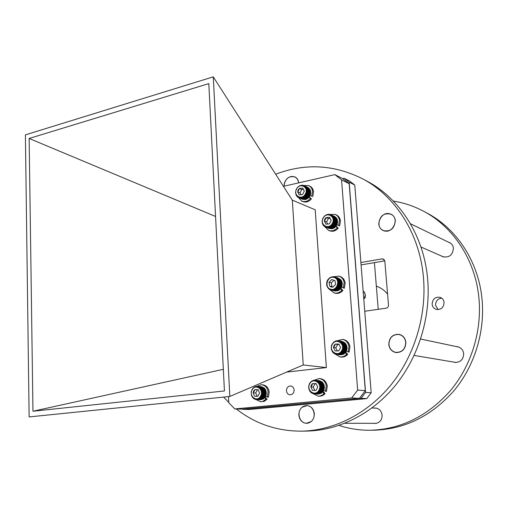 <?xml version="1.0" encoding="UTF-8"?>
<svg xmlns="http://www.w3.org/2000/svg" width="508" height="508" viewBox="0 0 508 508"><rect width="100%" height="100%" fill="white"/><g stroke="black" fill="none" stroke-linecap="round" stroke-linejoin="round"><path stroke-width="0.76" d="M314.331 413.753C313.626 408.832 311.131 406.095 306.826 405.536C301.72 406.044 299.06 409.226 298.85 415.087C299.561 420.122 302.139 422.872 306.584 423.342C311.569 422.707 314.154 419.513 314.331 413.753M298.672 182.867C298.38 180.023 297.116 178.029 294.881 176.886C288.557 175.685 284.931 178.797 284.004 186.214M395.338 220.72C394.989 217.684 393.56 215.513 391.058 214.198C383.8 212.636 379.698 215.881 378.758 223.926C379.12 227.089 380.632 229.311 383.292 230.6C390.449 231.94 394.468 228.651 395.338 220.72M405.867 342.341C405.263 338.08 403.028 335.42 399.167 334.359C392.659 334.093 389.198 337.452 388.785 344.437C389.407 348.85 391.751 351.542 395.815 352.514C402.165 352.571 405.511 349.18 405.867 342.341M223.564 397.097L228.791 402.406M236.353 408.972C255.079 423.697 276.676 431.095 301.142 431.159C333.419 430.682 367.1 414.109 390.9 384.994C414.56 355.784 426.847 315.239 423.437 277.178C419.646 233.407 395.084 195.732 362.299 178.664C333.813 164.516 304.94 163.043 275.679 174.231M301.142 431.159L306.318 431.089C338.379 430.613 371.799 414.21 395.395 385.401C418.852 356.495 431.019 316.382 427.609 278.708C423.824 235.382 399.434 198.05 366.871 181.096L362.299 178.664M364.744 311.258L386.15 308.178C387.699 307.791 388.487 306.743 388.499 305.041L384.823 261.156L383.267 258.991L382.041 258.877L360.896 262.534M384.785 260.852L361.08 264.916M405.733 342.354C405.384 349.091 402.088 352.431 395.834 352.374C391.833 351.415 389.528 348.767 388.918 344.418C389.319 337.541 392.728 334.232 399.136 334.499C402.939 335.54 405.136 338.163 405.733 342.354M441.566 256.051L442.684 256.673C449.104 257.937 452.679 255.137 453.403 248.266C453.066 245.631 451.771 243.719 449.517 242.538L448.316 242.094M373.977 423.329L375.209 423.45C379.705 422.904 382.01 420.135 382.118 415.138C381.445 410.877 379.159 408.495 375.266 408.007L374.034 408.076M453.492 362.039L454.793 362.382C460.451 362.464 463.417 359.55 463.677 353.651C463.112 349.974 461.105 347.663 457.651 346.716L456.317 346.564M444.081 302.47C443.725 299.923 442.405 298.209 440.112 297.339C435.197 296.71 432.53 298.99 432.111 304.171C432.473 306.8 433.851 308.534 436.251 309.372C441.09 309.88 443.7 307.575 444.081 302.47M441.712 298.171C437.699 298.685 435.648 301.034 435.546 305.225L438.042 309.601M377.469 286.537L376.358 286.322M387.585 294.126C384.512 290.335 380.765 287.668 376.339 286.118M338.988 425.425C349.047 428.739 359.505 430.346 370.351 430.238C401.206 429.26 427.971 415.982 450.64 390.398C471.532 365.258 482.162 330.435 478.873 297.517C475.202 259.671 453.079 226.631 423.418 211.15C413.817 206.089 403.79 202.73 393.325 201.079M370.351 430.238L374.256 430.181C404.914 429.216 431.489 416.052 453.987 390.703C474.72 365.792 485.254 331.286 481.978 298.653C478.314 261.137 456.343 228.365 426.86 212.985L423.418 211.15M310.883 421.691L306.584 423.202C299.345 423.564 296.139 411.543 302.26 407.206L306.819 405.676C313.919 405.517 316.979 417.424 310.883 421.691M284.118 186.188C284.029 183.185 285.077 180.626 287.255 178.524C289.7 176.447 292.221 175.939 294.824 177C297.028 178.124 298.272 180.092 298.558 182.893M390.462 214.09L390.995 214.319C400.152 218.243 392.595 234.69 383.565 230.562L383.35 230.467C373.964 226.816 381.222 210.058 390.462 214.09M286.461 390.779C286.595 387.756 287.973 386.156 290.589 385.966C292.633 386.29 293.815 387.636 294.126 389.998C293.999 392.995 292.646 394.602 290.055 394.824C287.973 394.513 286.779 393.167 286.461 390.779M292.303 200.152L303.238 364.96L229.838 396.456L29.134 416.922L25.4 134.855L213.271 76.841L292.265 200.114L315.201 209.798L326.371 367.589L286.531 372.11M229.838 396.456L213.271 76.841M224.434 390.97L32.963 411.232L29.146 138.468L208.807 83.61L224.434 390.97M32.963 411.232L223.336 369.316M215.563 216.459L29.146 138.468M303.238 364.96L326.371 367.589M283.439 186.341L334.861 174.619L341.566 179.876L357.645 390.093L351.663 397.974L234.779 408.927L228.81 402.73L228.492 396.596M341.566 179.876L349.174 183.725L365.303 390.652L357.645 390.093M334.861 174.619L342.538 178.53L349.174 183.725M234.779 408.927L243.77 409.162L359.397 398.399L351.663 397.974M365.303 390.652L359.397 398.399M324.822 226.682L328.625 230.441C331.813 231.483 334.696 230.594 337.268 227.787L338.252 228.181L336.137 226.098M328.625 230.441L329.622 230.829C332.81 231.87 335.686 230.988 338.252 228.181M336.88 224.701L338.677 225.52L339.446 220.218C338.957 217.443 337.56 215.513 335.242 214.433L329.895 214.427M338.677 225.52L339.661 225.92L340.43 220.637C339.941 217.862 338.544 215.932 336.226 214.852L335.242 214.433M337.268 227.787L335.826 226.365M334.982 353.943L339.915 356.914C342.532 357.2 344.805 356.299 346.735 354.216L347.726 354.362L345.656 352.133M339.915 356.914L340.912 357.054C343.535 357.34 345.802 356.445 347.726 354.362M346.335 350.965L348.183 351.961L348.971 346.488C348.209 342.595 346.081 340.239 342.595 339.414L336.855 340.836M348.183 351.961L349.174 352.108L349.955 346.647C349.199 342.767 347.072 340.411 343.586 339.592L342.595 339.414M346.735 354.216L345.256 352.622M298.336 197.447L301.822 201.143C304.959 202.248 307.81 201.371 310.394 198.495L311.41 198.946L309.296 196.863L310.623 193.713L310.413 190.456L306.737 188.779L306.394 189.141L306.902 189.401L306.521 189.744L307.01 190.049L306.591 190.367L307.029 191.383L306.445 192.284L306.8 192.729L306.273 192.919L306.591 193.389L305.772 194.132L306.007 194.64L305.441 194.697L305.632 195.224L305.067 195.231L305.213 195.758L304.184 196.171L304.248 196.698L303.695 196.564L303.721 197.085L303.174 196.901L303.155 197.409L302.076 197.402L301.987 197.866L301.511 197.555L301.384 197.999L299.041 197.803L297.091 196.545L296.094 195.028L295.567 192.519L296.024 189.859L297.383 187.503L299.422 185.852L301.79 185.191L304.076 185.642L304.025 185.998L305.06 186.271L304.927 186.652L305.499 186.671L305.664 187.522L306.222 187.636L305.962 188.024L306.508 188.189L306.203 188.57L306.737 188.779M301.822 201.143L302.857 201.581C305.981 202.692 308.839 201.809 311.41 198.946M311.76 196.266L310.032 195.497L311.76 196.266L312.522 191.091C312.09 188.487 310.82 186.665 308.712 185.617L303.67 185.49M312.776 196.717L313.538 191.548C313.106 188.957 311.836 187.135 309.734 186.087L308.712 185.617M310.394 198.495L309.01 197.136M313.055 393.624L318.097 396.138C320.389 396.221 322.37 395.351 324.041 393.529L325.069 393.592L323.024 391.293M318.097 396.138L319.138 396.202C321.431 396.278 323.406 395.408 325.069 393.592M323.653 390.277L325.463 391.312L326.25 385.877C325.406 381.616 323.082 379.171 319.278 378.555L313.982 380.289M325.463 391.312L326.492 391.382L327.279 385.953C326.428 381.705 324.11 379.266 320.313 378.65L319.278 378.555M324.041 393.529L322.593 391.903M255.943 399.491L260.553 401.726L262.661 401.447L265.97 399.218L267.081 399.269L265.144 396.97M260.553 401.726L264.185 401.352L267.081 399.269M265.633 396.069L267.316 397.085L268.091 391.833C267.316 387.629 265.119 385.261 261.499 384.721L256.724 386.385M267.316 397.085L268.427 397.135L269.202 391.897C268.421 387.699 266.23 385.337 262.611 384.797L261.499 384.721M265.97 399.218L264.636 397.637M323.196 218.148C319.348 224.841 328.879 230.321 332.327 223.329C336.188 216.548 326.568 211.169 323.196 218.148M322.84 218.3L324.453 216.059L326.688 214.636L329.165 214.287L330.924 214.776L330.886 215.151L331.953 215.436L331.826 215.837L332.41 215.856L332.594 216.745L333.165 216.865L332.905 217.265L333.464 217.437L333.159 217.83L333.705 218.046L333.356 218.421L333.877 218.688L333.496 219.043L333.991 219.348L333.572 219.685L334.016 220.726L333.534 220.993L333.934 221.418L333.426 221.653L333.572 222.777L333.019 222.929L333.299 223.425L332.734 223.533L332.969 224.047L332.003 224.65L332.149 225.184L331.572 225.146L331.673 225.679L331.095 225.596L331.153 226.124L330.587 225.99L330.6 226.511L330.048 226.327L329.419 227.095L328.905 226.816L328.803 227.286L327.724 227.044L327.558 227.451L325.184 226.924L323.31 225.349L322.434 223.647L322.129 220.98L322.84 218.3M324.822 219.069L324.307 220.999L325.933 224.155L329.381 223.888L331.197 220.453L329.559 217.297L326.117 217.583L324.822 219.069M325.45 219.386L324.307 220.999L325.933 224.155L329.381 223.888L331.197 220.453L329.559 217.297L326.117 217.583L325.45 219.386M325.742 227.159L329.444 228.556M326.333 227.33L330.117 228.683M326.936 227.425L330.784 228.727M327.558 227.451L331.451 228.702M328.181 227.4L331.775 228.829L332.105 228.594M328.803 227.286L332.397 228.714L332.746 228.416M329.419 227.095L333.013 228.524L333.369 228.168M330.022 226.835L333.61 228.27L335.725 226.625L337.141 224.238L337.604 221.52L337.268 219.545L333.705 218.046M337.026 219.443L337.026 218.935L333.464 217.437M336.772 218.827L336.734 218.37L333.165 216.865M336.448 218.249L336.379 217.843L332.81 216.338M336.061 217.71L332.41 215.856M335.617 217.214L331.953 215.436M335.109 216.776L331.457 215.075M334.55 216.389L330.359 214.541M330.283 218.376L328.409 218.529L326.606 221.939L327.736 224.123M328.409 218.529L326.117 217.583M326.606 221.939L324.307 220.999M325.184 226.924L325.73 227.139M325.12 226.803L324.656 226.619M324.161 226.251L324.561 226.409M330.048 226.327L333.94 227.882M330.6 226.511L334.188 227.946M330.587 225.99L334.474 227.552M331.153 226.124L334.734 227.565M331.095 225.596L334.982 227.159M331.673 225.679L335.248 227.12M331.572 225.146L335.451 226.714M332.149 225.184L335.725 226.625M332.003 224.65L335.883 226.219M332.588 224.638L336.156 226.085M332.397 224.111L336.271 225.685M332.969 224.047L336.544 225.501M332.734 223.533L336.607 225.114M333.299 223.425L336.868 224.885M333.019 222.929L336.893 224.517M333.572 222.777L337.141 224.238M333.254 222.301L337.121 223.888M333.788 222.104L337.35 223.571M333.426 221.653L337.293 223.247M333.934 221.418L337.496 222.891M333.534 220.993L337.401 222.599M334.016 220.726L337.585 222.206M333.585 220.339L337.452 221.945M334.035 220.034L337.604 221.52M333.572 219.685L337.439 221.298M333.991 219.348L337.553 220.84M333.496 219.043L337.363 220.662M333.877 218.688L337.439 220.18M333.356 218.421L337.223 220.047M329.775 214.376L330.244 214.579M329.165 214.287L329.571 214.459M328.549 214.268L328.898 214.414M323.717 225.831L324.066 225.971M332.315 344.424C328.365 351.104 338.195 357.613 341.738 350.584C345.713 343.814 335.788 337.407 332.315 344.424M331.946 344.449L333.604 342.233L335.909 340.931L338.461 340.766L340.824 341.776L340.741 342.233L341.338 342.195L341.211 342.659L341.801 342.678L341.63 343.141L342.589 343.789L342.322 344.24L342.894 344.411L342.589 344.849L343.141 345.065L342.792 345.491L343.44 346.456L343.014 346.824L343.491 347.174L343.027 347.51L343.389 348.609L342.868 348.869L343.237 349.314L342.69 349.529L343.014 349.999L342.157 350.78L342.398 351.282L341.808 351.352L341.998 351.866L340.957 352.368L341.059 352.882L340.468 352.8L340.525 353.301L339.947 353.168L339.96 353.663L339.388 353.479L339.357 353.955L338.811 353.72L338.106 354.324L337.604 354L337.464 354.394L336.385 354L336.182 354.317L333.826 353.289L332.442 351.853L331.356 349.314L331.299 346.481L331.946 344.449M333.997 345.523L333.47 347.497L335.147 350.92L338.703 350.926L340.57 347.485L338.88 344.056L335.331 344.068L333.997 345.523M334.639 345.821L333.47 347.497L335.147 350.92L338.703 350.926L340.57 347.485L338.88 344.056L335.331 344.068L334.639 345.821M339.808 354.832L336.182 354.317M336.817 354.394L340.557 354.838M337.464 354.394L341.262 354.775M338.106 354.324L341.947 354.635M338.741 354.171L342.608 354.425M339.357 353.955L342.97 354.476L343.23 354.14M339.96 353.663L343.56 354.184L343.827 353.784M340.525 353.301L344.126 353.828L345.986 351.822L346.97 349.174L346.907 346.335L345.808 343.814L342.221 343.211M345.516 343.764L345.396 343.281L341.801 342.678M345.072 343.23L344.926 342.805L341.338 342.195M344.576 342.748L340.824 341.776M344.03 342.322L340.277 341.42M343.433 341.96L339.693 341.135M342.792 341.662L339.084 340.912M342.106 341.433L338.461 340.766M339.147 344.443L337.636 344.449L335.782 347.859L337.306 350.958M337.636 344.449L335.331 344.068M335.782 347.859L333.47 347.497M334.372 353.644L334.797 353.708M334.2 353.339L333.826 353.289M333.318 352.863L333.654 352.914M334.95 353.943L335.432 354.012M335.553 354.165L336.112 354.241M340.468 352.8L344.373 353.371M341.059 352.882L344.659 353.409M340.957 352.368L344.862 352.946M341.554 352.4L345.148 352.933M341.408 351.885L345.307 352.469M341.998 351.866L345.592 352.4M341.808 351.352L345.707 351.942M342.398 351.282L345.986 351.822M342.157 350.78L346.05 351.371M342.735 350.66L346.323 351.206M342.455 350.171L346.342 350.768M343.014 349.999L346.602 350.552M342.69 349.529L346.577 350.133M343.237 349.314L346.818 349.872M342.868 348.869L346.754 349.479M343.389 348.609L346.97 349.174M342.983 348.19L346.869 348.805M343.471 347.891L347.059 348.463M343.027 347.51L346.913 348.126M343.491 347.174L347.072 347.745M343.014 346.824L346.9 347.447M343.44 346.456L347.028 347.034M342.938 346.151L346.824 346.78M343.325 345.751L346.907 346.335M342.792 345.491L346.678 346.126M343.141 345.065L346.729 345.656M342.589 344.849L346.475 345.491M342.894 344.411L346.481 345.008M342.322 344.24L346.215 344.888M342.589 343.789L346.177 344.386M342.005 343.668L345.897 344.322M337.82 340.697L338.404 340.798M337.179 340.703L337.68 340.785M336.537 340.779L336.975 340.855M335.909 340.931L336.296 340.995M335.293 341.154L335.636 341.217M334.696 341.452L335.013 341.503M296.602 189.046C292.875 195.637 302.025 200.806 305.371 193.929C309.112 187.255 299.879 182.188 296.602 189.046M298.164 189.916L297.663 191.808L299.212 194.85L302.527 194.526L304.292 191.148L302.73 188.106L299.422 188.443L298.164 189.916M298.787 190.233L297.663 191.808L299.212 194.85L302.527 194.526L304.292 191.148L302.73 188.106L299.422 188.443L298.787 190.233M298.501 197.58L302.247 199.187M299.041 197.803L302.889 199.371M299.606 197.955L303.53 199.485M300.19 198.037L304.171 199.517M300.78 198.056L304.806 199.479M301.384 197.999L305.098 199.6L305.435 199.365M301.987 197.866L305.695 199.479L306.057 199.18M302.577 197.675L306.286 199.282L307.95 198.317L309.321 196.85L305.632 195.224M310.197 190.354L310.191 189.871L306.508 188.189M309.95 189.757L309.905 189.319L306.222 187.636M309.639 189.198L305.886 187.135M309.264 188.678L305.499 186.671M308.832 188.201L305.06 186.271M308.343 187.776L304.59 185.928M307.804 187.401L304.076 185.642M303.53 189.325L301.784 189.503L300.031 192.85L301.028 194.799M301.784 189.503L299.422 188.443M300.031 192.85L297.663 191.808M298.456 197.498L297.993 197.294M297.523 196.952L297.917 197.117M302.635 197.187L306.648 198.933M303.155 197.409L306.857 199.022M303.174 196.901L307.188 198.653M303.721 197.085L307.416 198.698M303.695 196.564L307.708 198.317M304.248 196.698L307.95 198.317M304.184 196.171L308.197 197.929M304.749 196.253L308.445 197.879M304.648 195.726L308.648 197.485M305.213 195.758L308.908 197.383M305.067 195.231L309.067 196.996M305.441 194.697L309.442 196.469M306.007 194.64L309.696 196.272M305.772 194.132L309.772 195.91M306.324 194.031L310.013 195.669M306.051 193.535L310.045 195.32M306.591 193.389L310.274 195.034M306.273 192.919L310.267 194.704M306.8 192.729L310.483 194.38M306.445 192.284L310.439 194.075M306.946 192.062L310.623 193.713M306.553 191.649L310.547 193.44M307.029 191.383L310.712 193.04M306.603 191.002L310.591 192.805M307.048 190.71L310.731 192.373M306.591 190.367L310.585 192.17M307.01 190.049L310.686 191.713M306.521 189.744L310.515 191.554M306.902 189.401L310.579 191.071M306.394 189.141L310.382 190.957M303.536 185.426L304.025 185.655M302.971 185.28L303.384 185.471M302.387 185.198L302.743 185.363M297.091 196.545L297.434 196.691M309.721 383.845C305.829 390.417 315.424 397.148 318.916 390.22C322.828 383.565 313.138 376.93 309.721 383.845M309.378 383.826L311.004 381.66L313.265 380.416L315.76 380.314L315.836 380.708L316.37 380.473L316.408 380.892L316.967 380.708L316.96 381.146L318.072 381.381L317.983 381.845L318.567 381.813L318.433 382.283L319.43 382.841L319.208 383.311L319.786 383.426L319.519 383.889L320.084 384.054L319.773 384.505L320.326 384.715L319.97 385.147L320.611 386.112L320.186 386.48L320.637 387.54L320.148 387.845L320.554 388.258L320.034 388.518L320.402 388.957L319.856 389.172L320.186 389.636L319.335 390.404L319.576 390.9L318.992 390.97L319.189 391.471L318.599 391.49L318.745 391.992L317.678 392.379L317.741 392.868L317.163 392.741L317.183 393.211L316.617 393.033L316.598 393.49L316.052 393.262L315.366 393.827L312.877 393.611L311.188 392.69L309.836 391.23L308.781 388.671L308.648 386.55L309.378 383.826M311.36 384.981L310.839 386.937L312.471 390.398L315.944 390.487L317.786 387.102L316.141 383.635L312.668 383.565L311.36 384.981M312.001 385.274L310.839 386.937L312.471 390.398L315.944 390.487L317.786 387.102L316.141 383.635L312.668 383.565L312.001 385.274M317.868 394.094L314.109 393.865M314.738 393.884L318.611 394.024M315.366 393.827L319.291 393.89M315.989 393.694L319.951 393.694M316.598 393.49L320.573 393.421M317.183 393.211L320.923 393.44L321.164 393.084M317.741 392.868L321.481 393.103L321.71 392.678M318.262 392.462L322.002 392.697L323.64 390.531L324.364 387.814L324.047 385.007L322.751 382.607L319.024 382.295M322.466 382.581L322.301 382.124L318.567 381.813M321.989 382.099L321.799 381.692L318.072 381.381M321.456 381.667L317.532 381.013M320.885 381.298L316.967 380.708M320.269 380.994L316.37 380.473M319.615 380.752L315.76 380.314M318.922 380.587L315.138 380.225M316.243 383.781L315.062 383.756L313.239 387.115L314.82 390.468M315.062 383.756L312.668 383.565M313.239 387.115L310.839 386.937M311.715 393.065L312.09 393.09M311.518 392.716L311.188 392.69M312.28 393.37L312.699 393.395M312.877 393.611L313.353 393.637M313.487 393.776L314.039 393.808M318.154 391.966L322.212 392.22M318.745 391.992L322.485 392.233M318.599 391.49L322.644 391.757M319.189 391.471L322.917 391.712M318.992 390.97L323.037 391.236M319.576 390.9L323.304 391.147M319.335 390.404L323.38 390.677M319.907 390.284L323.64 390.531M319.627 389.807L323.666 390.08M320.186 389.636L323.913 389.89M319.856 389.172L323.901 389.452M320.402 388.957L324.129 389.217M320.034 388.518L324.072 388.804M320.554 388.258L324.275 388.518M320.148 387.845L324.187 388.137M320.637 387.54L324.364 387.814M320.199 387.166L324.237 387.464M320.662 386.823L324.383 387.102M320.186 386.48L324.225 386.785M320.611 386.112L324.339 386.391M320.11 385.807L324.148 386.112M320.504 385.401L324.225 385.693M319.97 385.147L324.009 385.458M320.326 384.715L324.047 385.007M319.773 384.505L323.812 384.823M320.084 384.054L323.812 384.353M319.519 383.889L323.558 384.213M319.786 383.426L323.513 383.73M319.208 383.311L323.253 383.642M319.43 382.841L323.158 383.146M318.846 382.772L322.891 383.108M314.509 380.219L315.081 380.263M313.88 380.276L314.369 380.321M313.265 380.416L313.69 380.454M312.661 380.625L313.036 380.657M312.077 380.905L312.414 380.93M252.114 389.871C248.444 396.208 257.315 402.742 260.617 396.062C264.312 389.649 255.353 383.203 252.114 389.871M260.49 397.77L264.509 397.961L266.065 395.053L266.135 392.055L261.785 391.808L262.28 392.093L261.855 393.116L262.287 393.478L261.804 393.776L262.204 394.17L261.696 394.424L262.058 394.843L261.525 395.053L261.849 395.497L261.303 395.662L261.271 396.716L260.699 396.786L260.902 397.269L260.331 397.288L260.039 398.221L259.467 398.145L259.55 398.615L256.75 399.586L254.464 399.085L252.578 397.529L251.403 395.192L251.231 391.795L252.152 389.261L253.378 387.763L255.486 386.569L257.232 386.397L259.455 387.16L259.385 387.604L259.95 387.515L260.261 388.398L260.833 388.41L260.636 388.874L261.207 388.938L261.252 389.954L261.804 390.112L261.487 390.544L262.02 390.747L261.664 391.166L262.179 391.414L261.652 392.087M253.632 390.976L253.13 392.868L254.616 396.215L257.848 396.31L259.588 393.046L258.089 389.7L254.864 389.617L253.632 390.976M254.26 391.255L253.13 392.868L254.616 396.215L257.848 396.31L259.588 393.046L258.089 389.7L254.864 389.617L254.26 391.255M261.442 394.506L261.62 395.014M256.159 399.567L260.21 399.739M256.75 399.586L260.883 399.688M257.334 399.529L261.531 399.567M257.912 399.409L262.147 399.371M258.477 399.212L262.738 399.11M259.023 398.945L263.055 399.123L263.29 398.786M259.55 398.615L263.569 398.799L263.804 398.393M260.039 398.221L264.058 398.405L264.281 397.948M266.135 392.055L264.846 388.664L260.833 388.41M264.604 388.652L264.427 388.195L260.413 387.934M264.16 388.175L263.969 387.782L259.95 387.515M263.671 387.763L259.455 387.16M263.138 387.401L258.928 386.867M262.566 387.109L258.382 386.639M261.957 386.88L257.81 386.48M261.315 386.715L257.232 386.397M258.159 389.788L257.429 389.769L255.708 393.008L257.169 396.297M257.429 389.769L254.864 389.617M255.708 393.008L253.13 392.868M253.943 398.786L254.267 398.799M254.464 399.085L254.838 399.098M255.016 399.313L255.441 399.332M255.581 399.478L256.083 399.498M260.331 397.288L264.693 397.497M260.902 397.269L264.922 397.459M260.699 396.786L265.062 397.002M261.271 396.716L265.284 396.913M261.029 396.246L265.386 396.462M261.588 396.126L265.601 396.323M261.303 395.662L265.659 395.884M261.849 395.497L265.862 395.7M261.525 395.053L265.875 395.281M262.058 394.843L266.065 395.053M261.696 394.424L266.046 394.653M262.204 394.17L266.211 394.386M261.804 393.776L266.154 394.011M262.287 393.478L266.3 393.7M261.855 393.116L266.205 393.357M262.312 392.786L266.325 393.014M261.855 392.455L266.198 392.703M262.28 392.093L266.287 392.322M262.179 391.414L266.186 391.649M261.664 391.166L266.014 391.42M262.02 390.747L266.033 390.989M261.487 390.544L265.836 390.804M261.804 390.112L265.811 390.354M261.252 389.954L265.608 390.214M261.531 389.503L265.544 389.75M260.972 389.395L265.322 389.661M261.207 388.938L265.22 389.185M260.636 388.874L264.992 389.147M256.648 386.385L257.194 386.417M256.064 386.442L256.527 386.474M255.486 386.569L255.886 386.594M254.921 386.772L255.27 386.791M330.549 289.16C337.09 291.509 340.836 279.203 334.099 277.482C327.565 275.209 323.869 287.388 330.549 289.16M330.962 289.979L328.746 288.823L327.203 286.747L326.65 284.785L326.828 282.004L327.622 280.048L329.425 277.978L331.788 276.847L334.296 276.841L336.017 277.59L335.94 278.016L336.525 277.978L336.823 278.854L337.414 278.917L337.198 279.349L338.087 280.054L337.788 280.473L338.334 280.683L338.144 281.724L338.645 282.023L338.226 282.378L338.703 282.721L338.207 283.718L338.614 284.131L338.106 284.385L338.474 284.829L337.934 285.039L338.265 285.509L337.712 285.674L337.998 286.169L337.426 286.29L337.287 287.388L336.696 287.407L336.848 287.934L336.264 287.903L336.372 288.43L335.788 288.353L335.851 288.868L335.274 288.741L335.293 289.249L334.728 289.071L334.099 289.814L330.962 289.979L334.658 290.932M331.184 287.064L332.988 287.077L335.636 284.34L334.962 280.581L331.654 279.571L329.019 282.308L329.686 286.055L331.184 287.064M331.572 286.633L332.988 287.077L335.636 284.34L334.962 280.581L331.654 279.571L329.019 282.308L329.686 286.055L331.572 286.633M335.293 289.249L338.887 290.246L340.436 288.938L341.846 286.531L342.278 283.762L341.662 281.115L338.087 280.054M341.401 281.038L341.351 280.53L337.776 279.464M341.071 280.441L340.989 279.984L337.414 278.917M340.678 279.889L340.57 279.489L336.995 278.416M340.227 279.387L336.525 277.978M339.719 278.936L336.017 277.59M339.16 278.536L335.47 277.273M338.55 278.2L334.899 277.025M331.578 290.093L335.356 290.989M332.207 290.132L336.042 290.976M332.842 290.1L336.721 290.881M333.477 289.992L337.375 290.716M334.099 289.814L337.699 290.805L338.01 290.474M334.709 289.566L338.303 290.557L338.614 290.17M333.934 280.264L331.324 282.969L331.991 286.696L333.058 287.026M331.324 282.969L329.019 282.308M331.991 286.696L329.686 286.055M337.934 285.039L341.814 286.15M338.474 284.829L342.049 285.852M341.846 286.531L338.265 285.509M337.712 285.674L341.592 286.785M337.998 286.169L341.573 287.185M338.106 284.385L341.979 285.502M338.614 284.131L342.189 285.159M338.207 283.718L342.087 284.836M338.696 283.426L342.265 284.461M338.252 283.045L342.125 284.175M338.703 282.721L342.278 283.762M338.226 282.378L342.106 283.508M338.645 282.023L342.221 283.07M338.144 281.724L342.017 282.861M338.525 281.343L342.1 282.391M337.998 281.083L341.871 282.226M338.334 280.683L341.909 281.737M337.788 280.473L341.668 281.616M334.296 276.841L337.89 277.92M333.68 276.733L334.188 276.885M333.051 276.695L333.489 276.828M332.416 276.733L332.804 276.847M331.788 276.847L332.13 276.949M328.282 288.379L328.619 288.474M328.746 288.823L329.12 288.925M329.248 289.211L334.118 292.919C337.071 293.58 339.681 292.678 341.941 290.214L342.932 290.493L340.874 288.373L337.287 287.388M329.787 289.535L330.283 289.668M330.365 289.789L330.937 289.947M335.274 288.741L339.173 289.82M335.851 288.868L339.439 289.865M335.788 288.353L339.681 289.433M336.372 288.43L339.96 289.427M336.264 287.903L340.157 288.995M336.848 287.934L340.436 288.938M336.696 287.407L340.589 288.5M337.09 286.868L340.976 287.966M337.668 286.798L341.249 287.807M337.426 286.29L341.312 287.388M334.118 292.919L335.121 293.186C338.074 293.846 340.678 292.951 342.932 290.493M341.579 287.064L343.37 287.953L344.145 282.575C343.548 279.286 341.814 277.139 338.957 276.136L333.331 276.784M343.37 287.953L344.361 288.233L345.135 282.861C344.532 279.584 342.805 277.444 339.947 276.435L338.957 276.136M341.941 290.214L340.506 288.734M363.645 297.364L364.49 297.859L365.29 295.237C365.004 293.135 364.42 292.024 363.531 291.903L363.226 292.075M363.671 297.726L365.119 297.663L365.43 295.275L364.179 291.852L363.201 291.713M365.017 297.834L364.42 298.374L363.703 298.101M363.734 298.475L364.376 298.38M364.052 298.482L363.766 298.894M363.747 298.679L364.109 298.418M378.231 309.321L374.421 262.63M242.373 409.124L361.055 398.304L365.557 392.398L349.186 182.207L344.126 178.251L342.614 178.587M242.557 409.315L249.18 409.486L366.725 398.621L361.055 398.304M344.126 178.251L349.758 181.134L354.775 185.052L349.186 182.207M365.557 392.398L371.177 392.786L354.775 185.052M371.177 392.786L366.725 398.621M363.296 291.433L364.077 291.763M384.258 259.709L382.041 258.877M395.834 352.374L397.313 352.622M414.122 355.435L456.127 362.477M399.136 334.499L400.602 334.804M420.63 339.033L458.934 347.116M306.584 423.202L307.943 423.202M344.818 423.272L376.434 423.335M306.819 405.676L308.178 405.721M371.92 408L376.485 408.165M294.824 177L295.948 177.527M390.995 214.319L392.271 214.941M410.413 223.73L450.609 243.205M383.35 230.467L384.645 231.038M420.942 246.99L443.897 257.08"/></g></svg>
